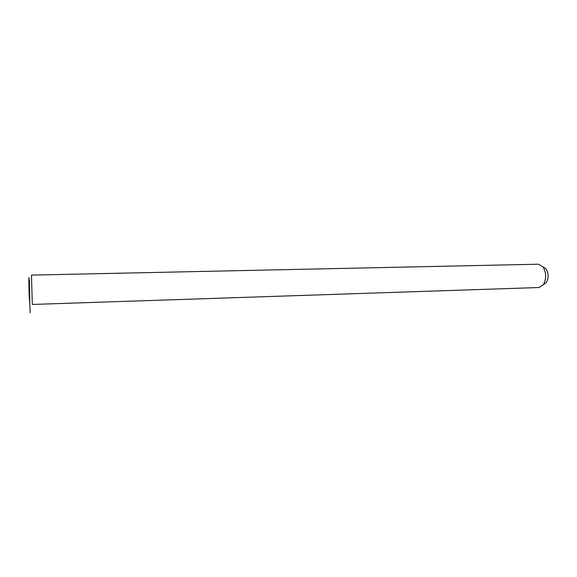 <?xml version="1.0" encoding="UTF-8"?>
<svg xmlns="http://www.w3.org/2000/svg" width="577" height="577" viewBox="0 0 577 577"><rect width="100%" height="100%" fill="white"/><g stroke="black" fill="none" stroke-linecap="round" stroke-linejoin="round"><path stroke-width="0.87" d="M539.005 287.519L543.346 284.757C546.585 278.626 546.412 272.596 542.834 266.682L538.341 264.208L31.468 275.106L32.305 304.447L539.005 287.519M543.88 284.346L546.397 282.391C548.828 277.811 548.698 273.31 546.008 268.889L546.001 268.882M30.148 312.792L29.29 289.849L29.55 280.48M29.196 280.314C28.634 270.108 28.843 289.805 29.384 299.211C29.946 309.892 29.759 289.979 29.196 280.314M546.008 268.889L542.834 266.682M546.397 282.391L543.346 284.757"/></g></svg>
